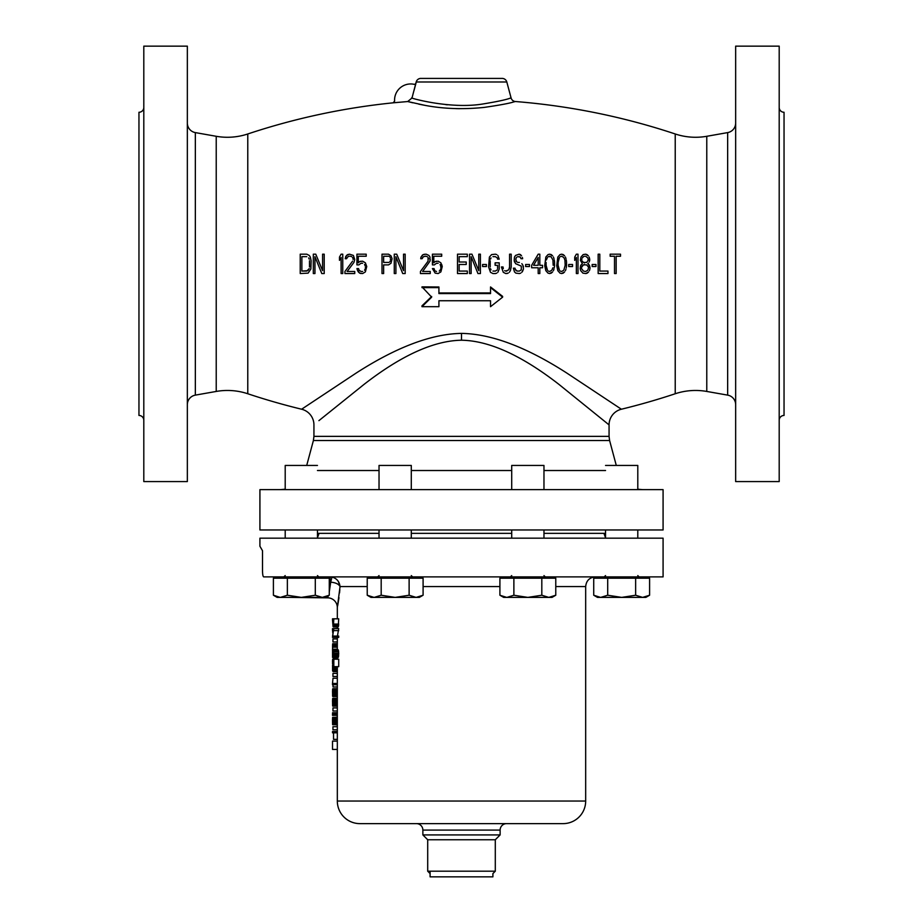 <?xml version="1.0" encoding="UTF-8"?>
<svg xmlns="http://www.w3.org/2000/svg" width="923" height="923" viewBox="0 0 923 923"><rect width="100%" height="100%" fill="white"/><g stroke="black" fill="none" stroke-linecap="round" stroke-linejoin="round"><path stroke-width="1.38" d="M398.274 102.349L393.163 102.822A677.332 677.332 0 0 0 247.779 133.973L247.779 393.752A677.332 677.332 0 0 0 301.613 409.224L356.047 373.146C396.452 347.106 431.606 333.861 461.5 333.399C491.382 333.849 526.548 347.106 566.987 373.169L621.387 409.224A677.332 677.332 0 0 0 675.221 393.752A64.506 64.506 0 0 1 706.776 391.444L727.659 395.125A9.68 9.68 0 0 1 735.654 404.655M407.828 101.565L425.041 105.372C443.49 108.868 463.184 109.56 484.114 107.414C515.495 102.88 514.18 101.299 515.369 101.518L514.203 101.818M459.516 108.706L455.847 108.626M424.384 105.245L418.765 104.137M412.8 102.799L410.597 102.268M409.812 102.072L408.197 101.657M393.163 102.822L407.724 101.542L412.016 97.976C406.928 96.996 448.474 109.549 482.51 104.045C511.261 99.349 509.969 97.723 511.088 97.942A4.834 4.834 59.9 0 0 515.369 101.518A677.332 677.332 0 0 1 675.221 133.973L675.221 393.752M735.654 123.071A9.68 9.68 0 0 1 727.659 132.6L706.776 136.292A64.506 64.506 0 0 1 675.221 133.973M735.654 46.15L735.654 481.575L779.197 481.575L779.197 46.15L735.654 46.15M779.197 420.3A4.834 4.834 0 0 1 784.042 415.454L784.042 112.271A4.834 4.834 0 0 1 779.197 107.437M784.042 159.044L784.042 368.692L784.042 159.044M247.779 133.973A64.506 64.506 0 0 1 216.224 136.292L216.224 391.444A64.506 64.506 0 0 1 247.779 393.752M307.867 270.658L309.228 268.605L306.771 271.074L301.867 271.074L307.867 270.658M309.493 266.955L309.493 260.771M308.686 257.898L309.228 259.132L308.686 257.898M306.771 256.663L301.867 256.663L306.771 256.663M389.633 262.017L390.187 261.186L389.633 262.017M390.452 259.951L390.452 258.717M389.633 256.663L390.187 257.482L389.633 256.663M383.645 256.248L388.814 256.248L383.645 256.248L383.645 262.42L388.814 262.42M538.19 265.305L533.563 265.305L538.19 257.482L538.19 265.305L533.563 265.305L538.19 257.482M546.37 267.774L546.093 265.305L547.454 270.243L546.37 267.774M548.274 271.074L549.635 271.477L548.274 271.074M553.189 265.305L552.912 259.951L551.008 256.663L548.274 256.663L549.635 256.248M547.454 257.482L546.37 259.951L547.454 257.482M546.093 262.42L546.093 265.305M558.357 267.774L558.092 265.305L559.453 270.243L558.357 267.774M560.273 271.074L561.634 271.477L560.273 271.074M560.273 256.663L561.634 256.248L560.273 256.663M558.357 259.951L559.453 257.482L558.092 262.42L558.357 259.951M585.62 271.477L583.44 271.074L581.536 268.605L583.44 271.074L585.62 271.477L587.801 270.243L588.62 267.358L586.716 264.889L583.44 264.889L584.536 264.486M582.355 265.72L583.44 264.889L581.536 267.358L582.355 265.72M584.536 256.248L583.44 256.663L584.536 256.248M582.355 257.898L583.44 256.663L582.355 257.898M582.355 261.186L583.44 262.42L582.355 261.186M584.536 262.836L583.44 262.42L586.716 262.42L588.343 259.951L587.801 257.898L585.62 256.248M314.951 256.663L321.769 273.543L314.951 256.663L314.951 273.543L313.312 273.543L313.312 254.183L315.77 254.183L322.577 270.658L322.577 254.183L324.215 254.183L324.215 273.543L321.769 273.543M341.118 254.183L339.479 257.067L341.118 254.183L342.756 254.183L342.756 273.543L341.118 273.543L341.118 257.482L339.479 260.367L339.479 257.067M352.563 261.186L344.937 271.477L352.563 261.186M352.563 257.482L353.105 258.717L352.563 257.482M350.382 256.248L351.744 256.663L350.382 256.248M345.202 258.717L346.563 258.717L345.202 258.717L346.563 255.429L345.479 257.067M347.659 254.598L346.563 255.429L349.563 254.183L347.659 254.598M354.744 271.477L347.117 271.477L354.744 271.477L354.744 273.543L344.937 273.543L344.937 271.477M358.286 256.248L366.2 256.248L358.286 256.248L358.286 262.836L359.647 261.601L358.286 262.836M361.02 261.186L359.647 261.601L362.647 261.186L365.381 262.836L366.743 266.539L365.381 271.893L362.647 273.543L359.647 273.127L361.02 273.543M358.286 271.893L359.647 273.127L357.466 270.243L358.286 271.893M356.924 268.605L357.466 270.243L356.924 268.605L358.562 268.605L356.924 268.605M362.647 271.477L361.02 271.477L362.647 271.477M364.562 270.243L365.104 269.008L364.562 270.243M365.381 267.774L365.381 266.955M364.562 264.486L365.104 265.72L364.562 264.486M362.647 263.251L361.02 263.251L362.647 263.251M395.909 256.663L402.716 273.543L395.909 256.663L395.909 273.543L394.271 273.543L394.271 254.183L396.728 254.183L403.536 270.658L403.536 254.183L405.174 254.183L405.174 273.543L402.716 273.543M428.064 261.186L420.438 271.477L428.064 261.186L428.064 257.482L428.618 258.717M427.257 256.663L425.884 256.248L427.257 256.663M424.799 256.248L425.884 256.248L423.438 256.663L422.076 258.717L422.619 257.482M420.715 258.717L422.076 258.717L420.715 258.717L420.98 257.067L423.161 254.598L422.076 255.429M425.076 254.183L423.161 254.598L426.161 254.183L428.883 255.429L429.98 257.067L429.98 261.186L430.245 259.536M430.245 271.477L422.619 271.477L430.245 271.477L430.245 273.543L420.438 273.543L420.438 271.477M433.798 256.248L441.702 256.248L433.798 256.248L433.798 262.836L435.16 261.601L433.798 262.836M436.521 261.186L435.16 261.601L438.16 261.186L440.882 262.836L442.244 266.539L441.702 264.486M434.064 268.605L432.426 268.605L434.064 268.605L434.618 270.243L434.064 268.605M435.425 271.074L436.521 271.477M439.244 271.074L440.063 270.243L439.244 271.074M440.606 269.008L440.063 270.243L440.606 269.008M440.063 264.486L440.606 265.72L440.063 264.486M438.16 263.251L436.521 263.251L438.16 263.251M459.146 256.663L467.326 256.663L459.146 256.663L459.146 262.017L466.23 262.017L466.23 264.486L459.146 264.486L459.146 271.074L467.326 271.074L459.146 271.074M486.398 264.486L482.591 264.486L486.398 264.486L486.398 266.539L482.591 266.539L482.591 264.486M496.759 273.127L495.397 273.543L496.759 273.127M496.759 254.598L495.397 254.183L496.759 254.598M497.578 259.132L499.216 259.132L497.578 259.132L497.301 257.898L497.578 259.132M492.94 256.663L495.397 256.663L492.94 256.663M491.036 257.898L490.494 259.132L491.036 257.898M490.217 260.771L490.217 266.955M491.036 269.839L490.494 268.605L491.036 269.839M492.94 271.074L495.397 271.074L492.94 271.074M497.578 268.605L497.578 265.305L495.12 265.305L495.12 262.836L499.216 262.836L499.216 269.008L497.855 272.308M503.3 268.605L503.035 266.955L501.397 266.955L503.035 266.955L503.3 268.605M504.662 270.658L505.758 271.074L504.662 270.658M506.842 271.074L505.758 271.074L508.758 269.839L509.577 266.955L509.3 268.605M509.3 272.308L510.384 270.658L509.3 272.308M506.842 273.543L508.204 273.127L505.758 273.543L503.3 272.308L501.397 266.955M520.745 257.898L521.022 258.717L522.66 258.717L521.022 258.717L520.203 257.067L517.745 256.663L519.384 256.663M516.926 257.067L516.119 257.898L516.926 257.067M515.842 259.132L516.119 257.898L515.842 259.951L516.926 262.017L516.119 261.186M517.745 262.42L519.384 262.42M521.841 263.655L522.926 265.305L521.841 263.655M523.468 266.955L522.926 265.305L523.468 269.008L521.841 272.308L522.926 270.658M520.745 273.127L519.384 273.543L520.745 273.127M515.022 268.189L513.384 268.189L515.022 268.189L515.299 269.424L515.022 268.189M516.119 270.658L515.299 269.424L517.203 271.074L516.119 270.658M519.384 271.074L517.203 271.074L519.384 271.074L521.287 269.839L521.287 266.124L515.565 263.655L514.203 260.367L514.48 262.017M520.48 254.598L519.107 254.183L521.564 255.833L520.48 254.598M522.383 257.482L522.66 258.717M529.467 264.486L525.649 264.486L529.467 264.486L529.467 266.539L525.649 266.539L525.649 264.486M542.551 265.305L539.828 265.305L542.551 265.305L542.551 267.774L539.828 267.774L539.828 273.543L538.19 273.543L538.19 267.774L531.648 267.774L531.648 265.305L538.19 254.183L539.828 254.183L539.828 265.305M551.273 254.598L549.635 254.183L552.635 255.833L551.273 254.598M553.454 257.067L553.996 258.717L553.454 257.067M554.273 259.951L554.55 262.017L554.273 259.951M554.273 267.774L554.55 265.72L554.273 267.774M553.454 270.658L553.996 269.008L553.454 270.658M551.273 273.127L552.635 271.893L549.635 273.543L551.273 273.127M563.272 254.598L561.634 254.183L564.634 255.833L563.272 254.598M565.453 257.067L565.995 258.717L565.453 257.067M566.272 259.951L566.537 262.017L566.272 259.951M566.272 267.774L566.537 265.72L566.272 267.774M565.453 270.658L565.995 269.008L565.453 270.658M563.272 273.127L564.634 271.893L561.634 273.543L563.272 273.127M572.537 264.486L568.718 264.486L572.537 264.486L572.537 266.539L568.718 266.539L568.718 264.486M574.717 260.367L576.356 257.482L574.717 260.367L574.717 257.067L576.356 254.183L577.994 254.183L577.994 273.543L576.356 273.543L576.356 257.482M586.982 254.598L585.62 254.183L588.343 255.833L586.982 254.598M589.162 257.067L589.705 259.132L589.162 257.067M589.162 262.017L589.705 260.367L589.162 262.017M587.801 263.655L588.343 263.251L588.343 264.07L587.801 263.655M589.439 265.305L588.343 264.07L589.982 267.358L589.439 265.305M589.439 270.658L589.982 268.605L589.439 270.658M587.259 273.127L588.62 271.893L585.897 273.543L587.259 273.127M595.981 264.486L592.162 264.486L595.981 264.486L595.981 266.539L592.162 266.539L592.162 264.486M607.969 271.074L599.8 271.074L607.969 271.074L607.969 273.543L598.162 273.543L598.162 254.183L599.8 254.183L599.8 271.074M616.149 256.248L620.51 256.248L616.149 256.248L616.149 273.543L614.51 273.543L614.51 256.248L610.149 256.248L614.51 256.248M490.528 292.914L438.921 292.96M421.984 306.69L438.921 306.69L438.921 300.736L490.528 300.736L490.528 306.69L502.62 297.16L502.62 296.375L490.528 286.949L490.528 293.583L438.921 293.583L438.921 286.984L421.984 286.857L431.664 297.16L421.984 306.69L421.984 305.825L431.664 296.479M490.528 300.736L490.528 305.917M438.921 300.736L438.921 305.963M300.229 254.183L300.229 273.543L308.132 273.127L310.866 269.008L311.132 260.771L310.313 257.067L309.228 255.429L306.771 254.183L300.229 254.183M301.867 256.663L301.867 271.074M349.563 254.183L353.382 255.429L354.744 259.536L353.924 262.42L347.117 271.477M349.298 256.248L347.936 256.663L346.563 258.717M353.105 258.717L353.105 259.536M361.02 263.251L358.839 264.889L356.924 264.889L356.924 254.183L366.2 254.183L366.2 256.248M358.562 268.605L359.105 270.243L361.02 271.477M390.994 255.833L392.09 258.717L390.994 263.251L388.548 264.889L383.645 264.889L383.645 273.543L382.007 273.543L382.007 254.183L388.548 254.183L390.994 255.833M429.98 261.186L422.619 271.477M436.521 263.251L434.341 264.889L432.426 264.889L432.426 254.183L441.702 254.183L441.702 256.248M440.882 267.774L440.606 265.72M442.244 266.539L440.882 271.893L438.16 273.543L435.16 273.127L432.426 268.605M467.326 271.074L467.326 273.543L457.508 273.543L457.508 254.183L467.326 254.183L467.326 256.663M477.952 273.543L471.134 256.663L471.134 273.543L469.507 273.543L469.507 254.183L471.953 254.183L478.772 270.658L478.772 254.183L480.41 254.183L480.41 273.543L477.952 273.543M495.397 271.074L497.301 269.839M497.301 257.898L495.397 256.663M497.855 255.429L499.216 259.132M495.397 273.543L492.94 273.543L490.494 272.308L488.579 266.955L489.398 257.067L491.578 254.598L495.397 254.183M509.577 266.955L509.577 254.183L511.204 254.183L511.204 266.955L510.384 270.658M514.203 260.367L514.48 257.067L515.565 255.429L519.107 254.183M519.384 273.543L515.842 273.127L514.48 271.893L513.384 268.189M549.635 273.543L548.008 273.127L545.828 270.658L544.732 265.72L545.828 257.067L548.008 254.598L549.635 254.183M554.55 262.017L554.55 265.72M549.635 271.477L551.816 270.243L552.912 267.774M561.634 273.543L559.996 273.127L557.815 270.658L556.731 265.72L557.815 257.067L559.996 254.598L561.634 254.183M566.537 262.017L566.537 265.72M561.634 271.477L563.815 270.243L565.176 265.305L564.899 259.951L563.815 257.482L561.634 256.248M558.092 262.42L558.092 265.305M585.897 273.543L582.898 273.127L580.717 270.658L580.175 268.605L580.717 265.305L582.355 263.655L580.44 260.367L580.982 257.067L583.163 254.598L585.62 254.183M589.982 267.358L589.982 268.605M589.705 259.132L589.705 260.367M581.536 267.358L581.536 268.605M581.802 259.132L581.802 259.951M620.51 256.248L620.51 254.183L610.149 254.183L610.149 256.248M412.016 97.976L415.881 83.128A1.615 1.615 0 0 1 414 84.293A16.129 16.129 0 0 0 394.606 101.115L393.129 102.845M415.996 83.162L414.012 90.546M415.881 83.128L416.192 81.985A4.834 4.834 0 0 1 420.865 78.409L502.135 78.409A4.834 4.834 0 0 1 506.808 81.985L511.088 97.942L509.681 98.357M459.435 105.384L456.735 105.326M447.493 104.795L445.774 104.634M621.387 409.224A16.129 16.129 131.8 0 0 609.065 424.892L558.865 384.326C521.541 355.355 489.086 340.656 461.5 340.218C433.902 340.668 401.459 355.355 364.17 384.291L318.92 420.634M461.5 489.64L663.083 489.64L663.083 529.964L259.917 529.964L259.917 489.64L461.5 489.64M502.62 297.16L490.528 287.63M438.921 287.63L421.984 287.63M216.224 136.292L195.341 132.6L195.341 395.125L216.224 391.444M195.341 132.6A9.68 9.68 0 0 1 187.346 123.071M195.341 395.125A9.68 9.68 0 0 0 187.346 404.655M187.346 46.15L187.346 481.575L143.803 481.575L143.803 46.15L187.346 46.15M143.803 420.3A4.834 4.834 0 0 0 138.958 415.454L138.958 112.271A4.834 4.834 0 0 0 143.803 107.437M138.958 368.692L138.958 159.044L138.958 368.692M379.03 489.64L379.03 465.446L411.289 465.446L411.289 489.64M285.207 489.64L285.207 465.446L317.454 465.446M280.43 489.64L285.207 489.202L285.207 465.446M642.57 489.64L637.793 489.202L637.793 465.446L637.793 489.64M605.546 465.446L637.793 465.446M511.711 489.64L511.711 465.446L543.97 465.446L543.97 489.64M605.684 538.178L603.93 533.344L543.97 533.344L605.546 533.344M511.711 533.344L411.289 533.344L511.711 533.344M379.03 533.344L317.454 533.344M319.07 533.344L317.316 538.178M278.354 578.179L277.604 576.887L263.666 576.887C262.928 576.494 262.547 574.337 262.513 570.437L262.513 550.743L259.917 546.243L259.917 538.178L663.083 538.178L663.083 576.887L263.666 576.887C262.928 576.494 262.547 574.337 262.513 570.437L262.513 550.743L259.917 546.243M277.604 576.887L278.596 576.887L278.596 578.179M324.065 578.179L324.065 576.887L331.968 577.083L330.711 582.182L330.065 582.125L330.711 582.182L329.269 592.035M289.441 597.389L327.642 597.85L328.276 595.797M337.322 618.814L337.322 607.53L340.045 586.567C338.729 584.051 335.626 582.586 330.711 582.182M337.31 607.149L337.322 607.53A9.68 9.68 -141.7 0 0 327.642 597.85M337.322 801.049L585.678 801.049A22.579 22.579 90 0 1 563.099 823.628L359.901 823.628A22.579 22.579 -90 0 1 337.322 801.049L337.322 667.087M337.322 659.218L337.322 657.476M337.322 649.607L337.322 637.378M337.322 628.644L337.322 626.902M585.678 801.049L585.678 586.567L555.773 586.567M333.33 626.902L338.199 626.902L338.718 618.814L333.826 618.814L333.33 626.902L332.511 620.129L333.076 626.682M337.414 636.074L338.718 628.644L333.826 628.644L332.58 636.074L333.826 636.074L333.826 637.378L332.511 637.378L333.538 629.959L332.511 629.959L332.788 632.936M333.826 637.378L338.718 637.378L338.718 636.074L333.826 636.074M333.261 657.476L332.545 651.361L332.545 657.476L333.503 657.257L333.78 651.8L333.33 649.827L333.261 656.161L332.545 649.607L337.403 649.827M333.33 649.827L338.199 649.827L338.718 653.322L338.199 657.476L333.33 657.476M333.826 666.648L338.718 666.648L338.718 659.218L333.826 659.218L333.826 666.648L333.584 660.314L332.984 660.314L333.584 660.314M332.984 660.314L332.753 667.087L337.726 666.648M333.826 618.814L332.511 618.814L332.511 620.129M333.018 620.129L333.018 624.283M333.584 620.129L333.584 624.283M333.826 628.644L332.511 628.644L332.511 629.959M337.322 628.425L332.511 628.644M337.322 638.912L332.949 638.912L332.949 641.97L337.322 641.97M337.322 643.712L332.73 643.712L332.511 650.265M332.511 660.533L332.511 661.837M333.503 659.218L333.538 658.341L337.322 658.341M333.538 657.476L333.538 658.341M332.534 665.333L332.638 671.009L337.322 671.009M332.891 670.363L333.145 671.667L337.322 671.667M337.322 673.421L332.949 673.421L332.949 676.467L337.322 676.467M337.322 686.954L333.018 686.954L333.018 684.774M337.322 678.22L333.018 678.22L332.511 683.458L332.511 684.774L337.322 684.774M337.322 688.696L332.799 688.696L332.511 691.327L332.799 696.565L337.322 696.565M337.322 698.307L332.799 698.307L332.511 700.926L332.799 706.176L337.322 706.176M332.545 649.607L332.545 657.476M332.753 667.087L332.649 659.218L332.545 662.495L332.845 659.218L333.826 659.218M332.949 662.495L332.949 663.81M332.545 662.495L332.545 663.81M337.322 707.918L332.949 707.918L332.949 710.975L337.322 710.975M337.322 712.729L332.58 712.729L332.511 714.033L332.511 715.348L337.322 715.348M333.018 717.529L337.322 717.09M333.018 724.52L337.322 724.959M337.322 717.309L332.649 717.309L332.511 719.49L332.649 724.74L337.322 724.74M337.322 726.701L332.949 726.701L332.949 729.758L337.322 729.758M333.538 732.816L333.538 739.369L337.322 739.369M337.322 731.501L332.511 731.501L332.511 732.816L337.322 732.816M337.322 741.111L332.511 741.111L332.511 749.418L337.322 749.418M333.457 626.682L338.337 626.682M333.63 626.025L338.51 626.025M333.78 625.148L338.66 625.148M333.826 624.063L338.718 624.063M333.826 630.617L338.718 630.617M332.707 577.256L331.968 577.083C336.722 578.34 339.41 581.502 340.045 586.567L339.999 587.374M339.837 589.659L339.537 592.912M338.983 597.666L337.714 605.523M367.227 586.567L340.045 586.567L338.36 581.444M500.128 830.077A6.449 6.449 90 0 1 506.589 823.628L416.411 823.628A6.449 6.449 -90 0 1 422.872 830.077L422.872 834.923L500.128 834.923L500.128 830.077L422.872 830.077M430.095 871.197L430.095 876.85L492.905 876.85L492.905 873.585L495.293 871.197L495.293 839.757L427.707 839.757L422.872 834.923M495.293 871.197L427.707 871.197L427.707 839.757L495.293 839.757L500.128 834.923M430.095 873.585L427.707 871.197M332.511 630.397L333.399 630.397M332.511 649.169L337.322 649.169M332.511 647.208L337.322 647.208M332.511 646.112L337.322 646.112M332.534 645.246L337.322 645.246M332.58 644.369L337.322 644.369M332.638 643.931L337.322 643.931M332.511 668.171L337.322 668.171M333.018 671.229L337.322 671.229M332.592 670.79L337.322 670.79M332.545 670.144L337.322 670.144M332.511 669.267L337.322 669.267M332.511 683.458L337.322 683.458M332.684 696.346L337.322 696.346M332.638 696.127L337.322 696.127M332.58 695.688L337.322 695.688M332.545 695.031L337.322 695.031M332.511 693.946L337.322 693.946M332.511 692.631L337.322 692.631M332.511 691.327L337.322 691.327M332.545 690.231L337.322 690.231M332.58 689.573L337.322 689.573M332.638 689.135L337.322 689.135M332.684 688.916L337.322 688.916M332.684 705.957L337.322 705.957M332.638 705.737L337.322 705.737M332.58 705.299L337.322 705.299M332.545 704.641L337.322 704.641M332.511 703.557L337.322 703.557M332.511 702.241L337.322 702.241M332.511 700.926L337.322 700.926M332.545 699.842L337.322 699.842M332.58 699.184L337.322 699.184M332.638 698.746L337.322 698.746M332.684 698.526L337.322 698.526M332.511 714.033L337.322 714.033M332.58 724.301L337.322 724.301M332.545 723.644L337.322 723.644M332.511 722.547L337.322 722.547M332.511 721.463L337.322 721.463M332.511 720.586L337.322 720.586M332.511 719.49L337.322 719.49M332.545 718.406L337.322 718.406M332.58 717.748L337.322 717.748M333.503 657.257L338.372 657.257M333.676 656.38L338.568 656.38M333.78 655.503L338.66 655.503M333.826 654.199L338.718 654.199M333.826 653.322L338.718 653.322M333.78 651.8L338.66 651.8M333.676 650.923L338.568 650.923M333.503 650.046L338.372 650.046M332.868 666.648L333.584 666.648M332.984 665.991L333.584 665.991M411.289 538.017L411.9 538.178M511.1 538.178L511.711 538.017M649.596 595.231L642.616 597.389L645.858 597.389L649.596 595.231L649.596 578.179L593.731 578.179L593.731 595.231L595.854 596.304M646.215 596.789L648.131 596.016M595.889 596.316L597.112 596.789M600.538 597.389L593.731 595.231L597.481 597.389L600.723 597.389L607.703 595.231L607.703 578.179M635.635 578.179L635.635 595.231L621.664 597.389L607.703 595.231M600.723 597.389L642.616 597.389L635.635 595.231M555.773 595.231L548.793 597.389L552.035 597.389L555.773 595.231L555.773 578.179L499.908 578.179L499.908 595.231L503.289 596.789M552.392 596.789L554.308 596.016M506.704 597.389L499.908 595.231L503.658 597.389L506.9 597.389L513.88 595.231L513.88 578.179M541.813 578.179L541.813 595.231L527.841 597.389L513.88 595.231M506.9 597.389L548.793 597.389L541.813 595.231M423.092 595.231L416.1 597.389L419.342 597.389L423.092 595.231L423.092 578.179L367.227 578.179L367.227 595.231L369.338 596.304M419.711 596.789L421.626 596.016M369.373 596.316L370.608 596.789M374.023 597.389L367.227 595.231L370.965 597.389L374.207 597.389L381.187 595.231L381.187 578.179M409.12 578.179L409.12 595.231L395.159 597.389L381.187 595.231M374.207 597.389L416.1 597.389L409.12 595.231M329.269 595.231L322.277 597.389L325.519 597.389L329.269 595.231L329.269 578.179L273.404 578.179L273.404 595.231L275.516 596.304M325.807 596.812L327.792 596.016M275.55 596.316L276.785 596.789M280.2 597.389L273.404 595.231L277.142 597.389L280.384 597.389L287.365 595.231L287.365 578.179M315.297 578.179L315.297 595.231L301.336 597.389L287.365 595.231M280.384 597.389L322.277 597.389L315.297 595.231M706.776 136.292L706.776 391.444M727.659 132.6L727.659 395.125M515.369 101.518A4.834 4.834 59.9 0 1 511.088 97.942M416.192 81.985L506.808 81.985M461.5 333.399L461.5 340.218M301.613 409.224A16.129 16.129 -131.8 0 1 313.935 424.892L313.935 436.36L609.065 436.36L609.065 424.892M317.454 470.522L379.03 470.522M411.289 470.522L511.711 470.522M616.287 465.446L609.607 440.536L313.393 440.536L306.713 465.446M543.97 470.522L605.546 470.522M330.065 576.887L330.065 582.125L329.269 582.125M499.908 586.567L423.092 586.567M609.607 440.536L609.065 436.36M313.393 440.536L313.935 436.36M585.678 586.567C586.255 580.682 589.474 577.463 595.358 576.887M285.207 538.178L285.207 529.964L285.207 538.178M605.546 538.178L605.546 529.964M605.546 575.594L604.253 576.887M637.793 575.594L639.085 576.887M637.793 538.178L637.793 529.964M644.404 576.887L644.404 578.179M598.935 576.887L598.935 578.179M511.711 538.178L511.711 529.964M511.711 575.594L510.431 576.887M543.97 575.594L545.262 576.887M543.97 538.178L543.97 529.964M550.57 576.887L550.57 578.179M505.112 576.887L505.112 578.179M379.03 538.178L379.03 529.964M379.03 575.594L377.738 576.887M411.289 575.594L412.569 576.887M411.289 538.178L411.289 529.964M417.888 576.887L417.888 578.179M372.431 576.887L372.431 578.179M285.207 575.594L283.915 576.887M317.454 575.594L318.747 576.887M317.454 538.178L317.454 529.964"/></g></svg>
